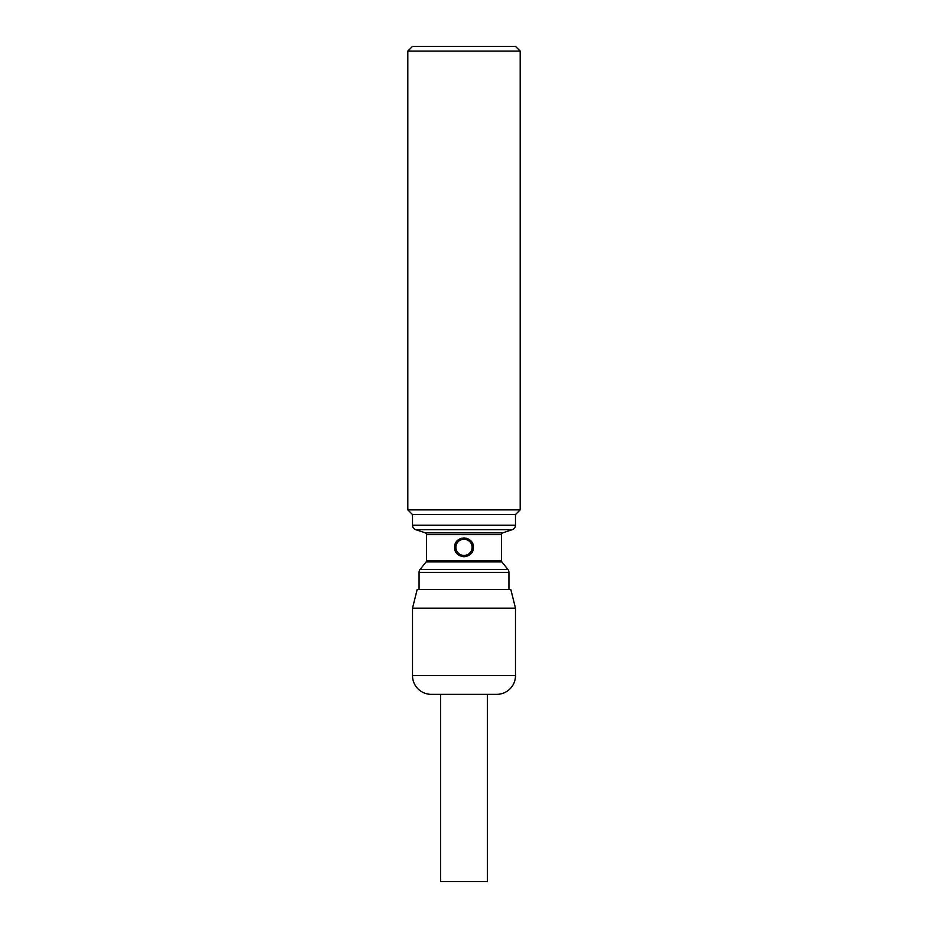 <?xml version="1.0" encoding="UTF-8"?>
<svg xmlns="http://www.w3.org/2000/svg" width="928" height="928" viewBox="0 0 928 928"><rect width="100%" height="100%" fill="white"/><g stroke="black" fill="none" stroke-linecap="round" stroke-linejoin="round"><path stroke-width="1.39" d="M520.179 51.086L407.821 51.086L412.508 46.4L515.492 46.4L520.179 51.086L520.179 509.878L515.492 514.564L515.492 525.236A4.686 4.686 0 0 1 512.291 529.668L502.732 532.858A1.868 1.868 0 0 0 501.456 534.632L501.456 560.721A1.868 1.868 0 0 0 501.862 561.892L507.918 569.456A4.686 4.686 0 0 1 508.938 572.379L508.938 589.466M407.821 51.086L407.821 509.878L520.179 509.878M407.821 509.878L412.508 514.564L515.492 514.564M412.508 514.564L412.508 525.236A4.686 4.686 0 0 0 415.709 529.668L425.268 532.858A1.868 1.868 0 0 1 426.544 534.632L426.544 560.721A1.868 1.868 0 0 1 426.138 561.892L420.082 569.456A4.686 4.686 0 0 0 419.062 572.379L419.062 589.466M473.315 548.297A9.361 9.361 0 0 0 473.361 547.334C473.93 559.41 454.07 559.41 454.639 547.334C454.07 535.259 473.93 535.259 473.361 547.334A9.361 9.361 0 0 0 473.315 546.372M515.492 608.188L412.508 608.188L417.182 589.466L510.818 589.466L515.492 608.188L515.492 675.607A18.722 18.722 0 0 1 496.77 694.341L431.23 694.341A18.722 18.722 0 0 1 412.508 675.607L515.492 675.607M412.508 608.188L412.508 675.607M487.409 694.341L487.409 881.6L440.591 881.6L440.591 694.341M473.164 545.409A9.361 9.361 0 0 0 472.909 544.469M472.561 543.553A9.361 9.361 0 0 0 472.12 542.671M470.96 541.07A9.361 9.361 0 0 0 470.299 540.409M470.264 540.374A9.361 9.361 0 0 0 469.487 539.748M468.663 539.214A9.361 9.361 0 0 0 467.782 538.762M466.865 538.414A9.361 9.361 0 0 0 465.926 538.17M464.963 538.02A9.361 9.361 0 0 0 463.037 538.02M462.074 538.17A9.361 9.361 0 0 0 461.135 538.414M460.218 538.762A9.361 9.361 0 0 0 459.337 539.214M458.513 539.748A9.361 9.361 0 0 0 457.04 541.07M455.88 542.671A9.361 9.361 0 0 0 455.439 543.553M455.091 544.469A9.361 9.361 0 0 0 454.836 545.409M454.685 546.372A9.361 9.361 0 0 0 454.685 548.297M454.836 549.26A9.361 9.361 0 0 0 455.091 550.2M455.439 551.116A9.361 9.361 0 0 0 455.88 551.986M457.04 553.598A9.361 9.361 0 0 0 458.513 554.921M459.337 555.454A9.361 9.361 0 0 0 460.218 555.895M461.135 556.243A9.361 9.361 0 0 0 462.074 556.498M463.037 556.649A9.361 9.361 0 0 0 464.963 556.649M465.926 556.498A9.361 9.361 0 0 0 466.865 556.243M467.782 555.895A9.361 9.361 0 0 0 468.663 555.454M469.487 554.921A9.361 9.361 0 0 0 470.264 554.294M470.345 554.225A9.361 9.361 0 0 0 470.96 553.598M472.12 551.986A9.361 9.361 0 0 0 472.561 551.116M472.909 550.2A9.361 9.361 0 0 0 473.164 549.26M472.108 547.334A8.108 8.108 0 0 0 464 539.226A8.108 8.108 0 0 0 455.892 547.334A8.108 8.108 0 0 0 464 555.443A8.108 8.108 0 0 0 472.108 547.334M412.508 525.236L515.492 525.236M415.709 529.668L512.291 529.668M425.268 532.858L502.732 532.858M426.544 534.632L501.456 534.632M426.544 560.721L501.456 560.721M426.138 561.892L501.862 561.892M420.082 569.456L507.918 569.456M419.062 572.379L508.938 572.379"/></g></svg>
